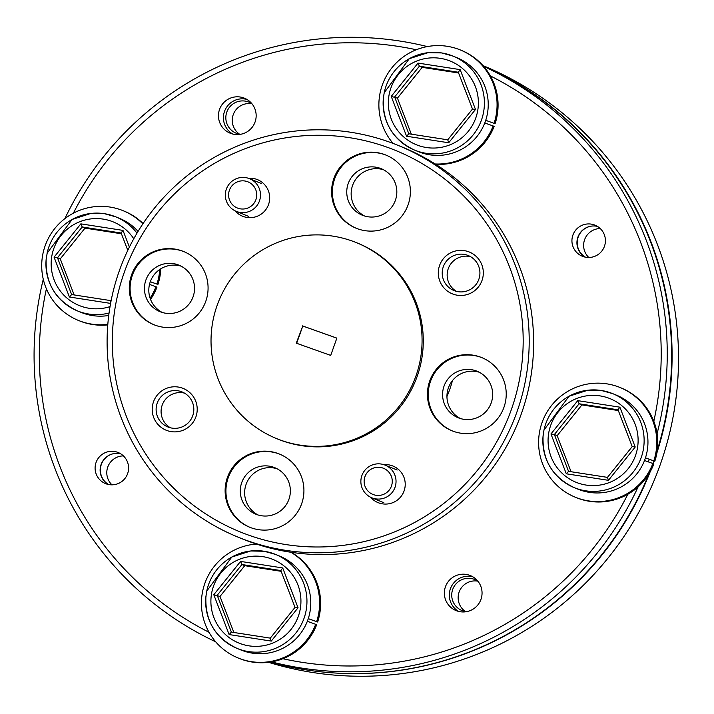 <?xml version="1.0" encoding="UTF-8"?>
<svg xmlns="http://www.w3.org/2000/svg" width="714" height="714" viewBox="0 0 714 714"><rect width="100%" height="100%" fill="white"/><g stroke="black" fill="none" stroke-linecap="round" stroke-linejoin="round"><path stroke-width="1.07" d="M206.016 596.449L205.918 596.458C204.873 620.698 215.289 638.021 237.137 648.437L240.948 649.99A50.783 50.632 -67.8 0 0 308.921 616.503A50.783 50.632 -67.8 0 0 279.308 555.947L275.497 554.394A50.783 50.632 112.2 0 1 248.472 651.579A50.783 50.632 112.2 0 1 205.918 596.458L206.792 590.88A50.783 50.632 112.2 0 1 264.144 551.253L250.668 550.985L231.827 557.027L206.873 590.915M282.699 567.942L298.05 607.784L295.043 607.373L280.861 570.566L241.939 564.533L240.573 561.409L282.699 567.942L280.861 570.566L295.034 607.364L270.285 638.146L295.043 607.373M298.05 607.784L271.266 641.092L270.294 638.137L231.372 632.104L229.132 634.567L213.789 594.717L240.573 561.409M281.146 571.316L244.75 565.675L220.001 596.449L213.789 594.717M220.001 596.449L233.889 632.497M244.75 565.675L241.939 564.533L217.199 595.298L231.372 632.104L270.285 638.137M364.952 476.64A14.11 14.066 -67.8 0 0 373.467 494.641A14.11 14.066 -67.8 0 0 391.45 486.064A14.11 14.066 -67.8 0 0 382.936 468.063A14.11 14.066 -67.8 0 0 364.952 476.64M395.012 487.35A17.636 17.582 112.2 0 1 371.789 497.783A17.636 17.582 112.2 0 1 361.891 475.56A17.636 17.582 112.2 0 1 385.114 465.126A17.636 17.582 112.2 0 1 395.012 487.35M308.269 618.672L317.641 622.01A59.244 59.075 -67.8 0 0 291.294 552.324M308.278 618.627L317.641 622.01M256.406 544.068A59.244 59.075 -67.8 0 0 238.155 657.996L239.154 658.406A59.244 59.075 -67.8 0 0 316.695 624.67L307.332 621.287M316.641 621.599A59.244 59.075 -67.8 0 0 290.884 552.261M238.155 657.996A59.244 59.075 -67.8 0 0 315.695 624.259M645.438 457.906L654.818 461.244A59.244 59.075 -67.8 0 0 621.082 387.925L620.082 387.515A59.244 59.075 -67.8 0 0 543.006 420.064A59.244 59.075 -67.8 0 0 575.332 497.23A59.244 59.075 -67.8 0 0 652.873 463.493L653.872 463.904A59.244 59.075 -67.8 0 1 576.332 497.64L575.332 497.23M645.456 457.861L654.818 461.244M653.819 460.833A59.244 59.075 -67.8 0 0 620.082 387.515M652.873 463.493L644.51 460.521M485.707 120.354L495.088 123.692A59.244 59.075 -67.8 0 0 461.351 50.364L460.351 49.953A59.244 59.075 -67.8 0 0 393.075 143.407M485.725 120.309L495.088 123.692M435.79 164.363A59.244 59.075 -67.8 0 0 494.142 126.342L484.779 122.96M494.088 123.281A59.244 59.075 -67.8 0 0 460.351 49.953M435.174 163.97A59.244 59.075 -67.8 0 0 493.142 125.941M150.342 281.762L157.919 284.458A59.244 59.075 -67.8 0 0 160.828 268.839M150.359 281.709L157.919 284.458M143.086 223.527A59.244 59.075 -67.8 0 0 124.182 211.13L123.174 210.719A59.244 59.075 -67.8 0 0 46.107 243.269A59.244 59.075 -67.8 0 0 107.814 324.37M78.424 320.434L79.432 320.845A59.244 59.075 -67.8 0 0 107.769 324.897M150.556 299.353A59.244 59.075 -67.8 0 0 156.973 287.108L149.547 284.422M156.91 284.047A59.244 59.075 -67.8 0 0 159.757 269.535M142.854 223.884A59.244 59.075 -67.8 0 0 123.174 210.719M150.11 298.113A59.244 59.075 -67.8 0 0 155.964 286.707M543.184 435.683L543.095 435.692C542.051 459.932 552.457 477.255 574.315 487.671L578.126 489.224A50.783 50.632 -67.8 0 0 646.099 455.737A50.783 50.632 -67.8 0 0 616.485 395.181L612.674 393.628A50.783 50.632 112.2 0 1 585.65 490.813A50.783 50.632 112.2 0 1 543.095 435.692L543.961 430.114A50.783 50.632 112.2 0 1 612.674 393.628L601.331 390.487L587.836 390.219L569.004 396.261L543.952 430.105M635.219 447.018L632.211 446.607L618.038 409.8L619.877 407.176L635.219 447.018L608.435 480.326L607.471 477.371L632.211 446.607L618.038 409.8M632.211 446.598L607.453 477.38L568.54 471.338L607.462 477.371M618.324 410.55L581.928 404.909L557.179 435.683L554.367 434.531L568.549 471.338L566.309 473.801L550.958 433.951L577.742 400.643L619.877 407.176M581.928 404.909L579.116 403.767L554.367 434.531L550.958 433.951M618.029 409.8L579.116 403.767L577.742 400.643M557.179 435.683L571.066 471.731M383.347 98.13C382.32 122.371 392.727 139.703 414.584 150.118L418.395 151.671A50.783 50.632 -67.8 0 0 486.368 118.185A50.783 50.632 -67.8 0 0 456.755 57.629L452.944 56.076A50.783 50.632 112.2 0 1 425.919 153.26A50.783 50.632 112.2 0 1 383.364 98.139L384.23 92.561A50.783 50.632 112.2 0 1 452.944 56.076L441.6 52.925L428.114 52.657L409.274 58.7L384.319 92.597M460.146 69.624L475.497 109.465L472.481 109.046L458.308 72.239L419.386 66.206L418.02 63.091L460.146 69.624L458.308 72.239L472.481 109.046L447.732 139.819L472.481 109.046M475.497 109.465L448.704 142.773L447.74 139.819L408.819 133.786L406.578 136.24L391.227 96.399L418.02 63.091M458.593 72.998L422.197 67.348L397.448 98.121L391.227 96.399M397.448 98.121L411.335 134.178M422.197 67.348L419.386 66.206L394.637 96.979L408.819 133.786L447.732 139.819M109.055 313.035A50.783 50.632 112.2 0 1 77.407 310.885L81.218 312.437A50.783 50.632 -67.8 0 0 108.733 315.463M138.061 231.39A50.783 50.632 -67.8 0 0 119.577 218.395L115.766 216.842A50.783 50.632 112.2 0 1 136.99 233.166M46.285 258.887L46.187 258.905C45.143 283.137 55.558 300.469 77.407 310.885A50.783 50.632 112.2 0 1 46.187 258.905L47.151 253.318M110.893 301.808L110.554 300.585L111.322 299.639M121.416 233.764L85.02 228.123L60.271 258.887L57.468 257.745L71.641 294.552L69.401 297.006L54.059 257.165L80.843 223.857L122.978 230.39L121.13 233.005L82.208 226.972L80.843 223.857M85.02 228.123L82.208 226.972L57.468 257.745L54.059 257.165M60.271 258.887L74.158 294.944M229.417 190.21A14.11 14.066 -67.8 0 0 237.932 208.22A14.11 14.066 -67.8 0 0 255.915 199.643A14.11 14.066 -67.8 0 0 247.401 181.642A14.11 14.066 -67.8 0 0 229.417 190.21M259.477 200.92A17.636 17.582 112.2 0 1 236.254 211.353A17.636 17.582 112.2 0 1 226.356 189.139A17.636 17.582 112.2 0 1 249.579 178.705A17.636 17.582 112.2 0 1 259.477 200.92M652.837 463.484A317.382 316.445 -67.8 0 0 653.212 462.422A317.382 316.445 -67.8 0 0 653.765 460.869M657.344 450.016A317.382 316.445 -67.8 0 0 483.387 66.054M653.819 421.287A311.741 310.822 -67.8 0 0 490.393 75.925M416.333 49.748A311.741 310.822 -67.8 0 0 73.346 213.2M64.885 218.627A317.382 316.445 112.2 0 1 427.338 46.58M483.664 66.375A317.382 316.445 112.2 0 1 657.103 433.559M649.276 459.272A317.382 316.445 112.2 0 1 648.803 460.619A317.382 316.445 112.2 0 1 648.348 461.887M238.244 537.214L242.662 539.008A211.594 210.969 -67.8 0 0 521.336 413.808A211.594 210.969 -67.8 0 0 402.482 147.173L398.073 145.37A211.594 210.969 112.2 0 1 516.918 412.005A211.594 210.969 112.2 0 1 238.244 537.214A211.594 210.969 112.2 0 1 119.399 270.579A211.594 210.969 112.2 0 1 398.073 145.37M511.215 409.961A205.944 205.337 -67.8 0 0 386.845 147.111A205.944 205.337 -67.8 0 0 124.298 272.293A205.944 205.337 -67.8 0 0 248.668 535.143A205.944 205.337 -67.8 0 0 511.215 409.961M232.719 134.027A18.903 18.85 112.2 0 1 246.857 99.38M255.068 122.014A18.903 18.85 112.2 0 1 230.176 133.197A18.903 18.85 112.2 0 1 219.555 109.376A18.903 18.85 112.2 0 1 244.447 98.193A18.903 18.85 112.2 0 1 255.068 122.014M458.611 611.407A18.903 18.85 112.2 0 1 472.748 576.76M480.959 599.385A18.903 18.85 112.2 0 1 456.067 610.577A18.903 18.85 112.2 0 1 445.447 586.756A18.903 18.85 112.2 0 1 470.339 575.573A18.903 18.85 112.2 0 1 480.959 599.385M584.918 257.067A16.788 16.734 112.2 0 1 597.431 226.383M604.446 246.312A16.788 16.734 112.2 0 1 582.338 256.246A16.788 16.734 112.2 0 1 572.905 235.093A16.788 16.734 112.2 0 1 595.012 225.16A16.788 16.734 112.2 0 1 604.446 246.312M108.082 484.422A16.788 16.734 112.2 0 1 120.595 453.747M127.61 473.677A16.788 16.734 112.2 0 1 105.502 483.601A16.788 16.734 112.2 0 1 96.069 462.449A16.788 16.734 112.2 0 1 118.176 452.515A16.788 16.734 112.2 0 1 127.61 473.677M439.61 265.376A22.571 22.5 -67.8 0 0 453.238 294.186A22.571 22.5 -67.8 0 0 482.012 280.459A22.571 22.5 -67.8 0 0 468.375 251.658A22.571 22.5 -67.8 0 0 439.61 265.376M443.314 266.706A18.903 18.85 -67.8 0 0 453.925 290.527A18.903 18.85 -67.8 0 0 478.826 279.344A18.903 18.85 -67.8 0 0 468.205 255.523A18.903 18.85 -67.8 0 0 443.314 266.706M470.615 256.71A18.903 18.85 -67.8 0 0 456.478 291.366M153.501 401.795A22.571 22.5 -67.8 0 0 167.138 430.596A22.571 22.5 -67.8 0 0 195.904 416.878A22.571 22.5 -67.8 0 0 182.275 388.077A22.571 22.5 -67.8 0 0 153.501 401.795M157.214 403.124A18.903 18.85 -67.8 0 0 167.826 426.945A18.903 18.85 -67.8 0 0 192.726 415.762A18.903 18.85 -67.8 0 0 182.106 391.941A18.903 18.85 -67.8 0 0 157.214 403.124M184.507 393.128A18.903 18.85 -67.8 0 0 170.378 427.775M235.049 210.808A19.751 19.689 -67.8 0 0 268.544 204.516A19.751 19.689 -67.8 0 0 248.329 178.25M370.584 497.23A19.751 19.689 -67.8 0 0 404.079 490.937A19.751 19.689 -67.8 0 0 383.864 464.671M333.884 178.429A39.493 39.377 -67.8 0 0 356.072 228.203A39.493 39.377 -67.8 0 0 408.096 204.829A39.493 39.377 -67.8 0 0 385.908 155.063A39.493 39.377 -67.8 0 0 333.884 178.429M386.31 155.224A39.493 39.377 -67.8 0 0 334.688 178.759A39.493 39.377 -67.8 0 0 356.473 228.364M429.73 380.964A39.493 39.377 -67.8 0 0 451.908 430.738A39.493 39.377 -67.8 0 0 503.932 407.364A39.493 39.377 -67.8 0 0 481.745 357.589A39.493 39.377 -67.8 0 0 429.73 380.964M482.146 357.759A39.493 39.377 -67.8 0 0 430.524 381.294A39.493 39.377 -67.8 0 0 452.31 430.899M227.418 477.425A39.493 39.377 -67.8 0 0 249.605 527.2A39.493 39.377 -67.8 0 0 301.629 503.825A39.493 39.377 -67.8 0 0 279.442 454.05A39.493 39.377 -67.8 0 0 227.418 477.425M279.843 454.22A39.493 39.377 -67.8 0 0 228.221 477.755A39.493 39.377 -67.8 0 0 250.007 527.36M131.581 274.89A39.493 39.377 -67.8 0 0 153.769 324.665A39.493 39.377 -67.8 0 0 205.784 301.29A39.493 39.377 -67.8 0 0 183.605 251.515A39.493 39.377 -67.8 0 0 131.581 274.89M184.007 251.685A39.493 39.377 -67.8 0 0 132.385 275.22A39.493 39.377 -67.8 0 0 154.17 324.825M348.209 183.569A25.106 25.035 -67.8 0 0 362.31 215.209A25.106 25.035 -67.8 0 0 395.377 200.348A25.106 25.035 -67.8 0 0 381.276 168.709A25.106 25.035 -67.8 0 0 348.209 183.569M383.436 169.718A25.106 25.035 -67.8 0 0 364.559 216.003M444.046 386.096A25.106 25.035 -67.8 0 0 458.147 417.744A25.106 25.035 -67.8 0 0 491.214 402.883A25.106 25.035 -67.8 0 0 477.113 371.244A25.106 25.035 -67.8 0 0 444.046 386.096M479.272 372.244A25.106 25.035 -67.8 0 0 460.396 418.538M241.743 482.557A25.106 25.035 -67.8 0 0 255.844 514.196A25.106 25.035 -67.8 0 0 288.911 499.345A25.106 25.035 -67.8 0 0 274.81 467.706A25.106 25.035 -67.8 0 0 241.743 482.557M276.97 468.705A25.106 25.035 -67.8 0 0 258.093 514.999M145.897 280.022A25.106 25.035 -67.8 0 0 160.007 311.67A25.106 25.035 -67.8 0 0 193.075 296.81A25.106 25.035 -67.8 0 0 178.973 265.171A25.106 25.035 -67.8 0 0 145.897 280.022M181.133 266.17A25.106 25.035 -67.8 0 0 162.257 312.464M217.172 305.28A105.797 105.485 112.2 0 1 356.509 242.68A105.797 105.485 112.2 0 1 415.932 375.992A105.797 105.485 112.2 0 1 276.595 438.592A105.797 105.485 112.2 0 1 217.172 305.28M356.509 242.68L357.714 243.171A105.797 105.485 112.2 0 1 417.137 376.483A105.797 105.485 112.2 0 1 277.8 439.083L276.595 438.592M452.39 380.776A105.797 105.485 112.2 0 1 447 396.422M477.862 581.16A16.788 16.734 -67.8 0 0 452.694 589.452A16.788 16.734 -67.8 0 0 466.278 611.702M477.871 581.169A16.788 16.734 -67.8 0 0 465.474 611.586M114.017 453.568A16.788 16.734 -67.8 0 0 108.599 484.529M123.397 455.898A16.788 16.734 -67.8 0 0 111.964 484.842M251.971 103.78A16.788 16.734 -67.8 0 0 226.802 112.08A16.788 16.734 -67.8 0 0 240.386 134.33M251.98 103.789A16.788 16.734 -67.8 0 0 239.583 134.205M590.853 226.213A16.788 16.734 -67.8 0 0 585.444 257.174M600.233 228.542A16.788 16.734 -67.8 0 0 588.8 257.486M482.976 65.599A317.382 316.445 112.2 0 1 660.084 465.073A317.382 316.445 112.2 0 1 268.571 662.333M333.027 672.874A317.382 316.445 -67.8 0 0 650.186 471.767M653.239 463.645A317.382 316.445 -67.8 0 0 653.658 462.449A317.382 316.445 -67.8 0 0 654.167 461.012M656.934 452.765A317.382 316.445 -67.8 0 0 483.146 65.786M336.847 338.15L302.807 326.03L296.658 343.291M302.807 326.03L296.248 343.148L330.707 355.402L336.856 338.124L302.406 325.87M638.146 486.796A317.382 316.445 112.2 0 1 271.525 661.896M215.69 641.806A317.382 316.445 112.2 0 1 43.277 279.254M270.07 662.128A317.382 316.445 -67.8 0 0 648.794 474.105M46.401 288.822A311.741 310.822 -67.8 0 0 209.041 632.301M282.869 658.727A311.741 310.822 -67.8 0 0 627.838 494.24M264.162 551.253A50.783 50.632 112.2 0 1 275.497 554.394L264.153 551.253M262.895 556.661A45.143 45.009 -67.8 0 0 211.433 594.36A45.143 45.009 -67.8 0 0 248.945 645.84A45.143 45.009 -67.8 0 0 300.398 608.149A45.143 45.009 -67.8 0 0 262.895 556.661M271.266 641.092L229.132 634.567M600.063 395.895A45.143 45.009 -67.8 0 0 548.611 433.594A45.143 45.009 -67.8 0 0 586.114 485.074A45.143 45.009 -67.8 0 0 637.575 447.383A45.143 45.009 -67.8 0 0 600.063 395.895M608.435 480.326L566.309 473.801M440.333 58.343A45.143 45.009 -67.8 0 0 388.88 96.033A45.143 45.009 -67.8 0 0 426.392 147.521A45.143 45.009 -67.8 0 0 477.844 109.831A45.143 45.009 -67.8 0 0 440.333 58.343M448.704 142.773L406.578 136.24M47.062 253.309A50.783 50.632 112.2 0 1 115.766 216.842L104.422 213.691L90.937 213.424L72.096 219.466L47.044 253.318M133.768 238.771A45.143 45.009 -67.8 0 0 51.703 256.799A45.143 45.009 -67.8 0 0 110.036 306.601M110.599 303.396L69.401 297.006M122.978 230.39L129.395 247.071M110.554 300.585L71.641 294.552L110.554 300.585L111.322 299.63M127.806 250.328L121.13 233.005L127.806 250.337M371.789 497.783L383.829 502.692M385.114 465.126L397.145 470.035M236.254 211.353L248.293 216.271M249.579 178.705L261.61 183.614"/></g></svg>
